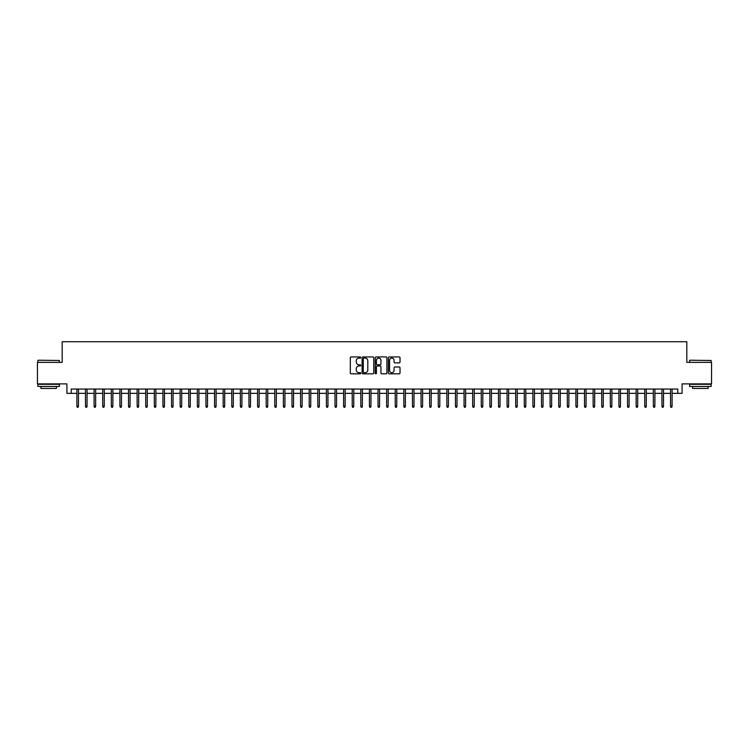 <?xml version="1.0" encoding="UTF-8"?>
<svg xmlns="http://www.w3.org/2000/svg" width="749" height="749" viewBox="0 0 749 749"><rect width="100%" height="100%" fill="white"/><g stroke="black" fill="none" stroke-linecap="round" stroke-linejoin="round"><path stroke-width="1.12" d="M360.737 357.526A0.59 0.59 0 0 0 360.147 356.936L351.169 356.936A0.843 0.843 0 0 0 350.326 357.779L350.326 372.983A0.843 0.843 0 0 0 351.169 373.826L360.147 373.826A0.59 0.59 0 0 0 360.737 373.236A0.59 0.59 0 0 0 360.147 372.646L358.986 372.646A2.706 2.706 0 0 1 356.281 369.94L356.281 368.677A2.706 2.706 0 0 1 358.986 365.971L360.147 365.971A0.59 0.59 0 0 0 360.737 365.381A0.59 0.59 0 0 0 360.147 364.791L358.986 364.791A2.706 2.706 0 0 1 356.281 362.085L356.281 360.821A2.706 2.706 0 0 1 358.986 358.116L360.147 358.116A0.59 0.59 0 0 0 360.737 357.526M399.18 362.891A0.843 0.843 0 0 0 400.022 362.048L400.022 357.779A0.843 0.843 0 0 0 399.18 356.936L389.218 356.936A0.843 0.843 0 0 0 388.375 357.779L388.375 372.983A0.843 0.843 0 0 0 389.218 373.826L399.18 373.826A0.843 0.843 0 0 0 400.022 372.983L400.022 367.825A0.843 0.843 0 0 0 399.18 366.982L394.92 366.982A0.843 0.843 0 0 0 394.068 367.825L394.068 370.381A2.256 2.256 0 0 1 391.811 372.646A2.256 2.256 0 0 1 389.555 370.381L389.555 360.372A2.256 2.256 0 0 1 391.811 358.116A2.256 2.256 0 0 1 394.068 360.372L394.068 362.048A0.843 0.843 0 0 0 394.92 362.891L399.18 362.891M71.221 393.347L71.221 389.04L677.779 389.04L677.779 393.347L682.086 393.347L682.086 383.881L711.55 383.881L711.55 362.366L686.814 362.366L686.814 341.722L62.186 341.722L62.186 362.366L37.45 362.366L37.45 383.881L66.914 383.881L66.914 393.347L76.894 393.347M373.76 357.779A0.843 0.843 0 0 0 372.918 356.936L362.947 356.936A0.843 0.843 0 0 0 362.104 357.779L362.104 372.983A0.843 0.843 0 0 0 362.947 373.826L372.918 373.826A0.843 0.843 0 0 0 373.76 372.983L373.76 357.779M376.082 356.936L386.053 356.936A0.843 0.843 0 0 1 386.896 357.779L386.896 372.983A0.843 0.843 0 0 1 386.053 373.826L381.784 373.826A0.843 0.843 0 0 1 380.941 372.983L380.941 366.813A0.843 0.843 0 0 0 380.099 365.971L377.262 365.971A0.843 0.843 0 0 0 376.419 366.813L376.419 373.236A0.59 0.59 0 0 1 375.829 373.826A0.59 0.59 0 0 1 375.24 373.236L375.24 357.779A0.843 0.843 0 0 1 376.082 356.936M78.448 393.347L85.498 393.347M87.053 393.347L94.102 393.347M95.657 393.347L102.707 393.347M104.261 393.347L111.311 393.347M112.865 393.347L119.915 393.347M121.469 393.347L128.519 393.347M130.073 393.347L137.123 393.347M138.668 393.347L145.727 393.347M147.272 393.347L154.331 393.347M155.876 393.347L162.936 393.347M164.48 393.347L171.54 393.347M173.085 393.347L180.144 393.347M181.689 393.347L188.748 393.347M190.293 393.347L197.352 393.347M198.897 393.347L205.956 393.347M207.501 393.347L214.56 393.347M216.105 393.347L223.165 393.347M224.709 393.347L231.769 393.347M233.314 393.347L240.373 393.347M241.918 393.347L248.968 393.347M250.522 393.347L257.572 393.347M259.126 393.347L266.176 393.347M267.73 393.347L274.78 393.347M276.334 393.347L283.384 393.347M284.938 393.347L291.988 393.347M293.542 393.347L300.592 393.347M302.147 393.347L309.197 393.347M310.751 393.347L317.801 393.347M319.355 393.347L326.405 393.347M327.95 393.347L335.009 393.347M336.554 393.347L343.613 393.347M345.158 393.347L352.217 393.347M353.762 393.347L360.821 393.347M362.366 393.347L369.426 393.347M370.97 393.347L378.03 393.347M379.574 393.347L386.634 393.347M388.179 393.347L395.238 393.347M396.783 393.347L403.842 393.347M405.387 393.347L412.446 393.347M413.991 393.347L421.05 393.347M422.595 393.347L429.645 393.347M431.199 393.347L438.249 393.347M439.803 393.347L446.853 393.347M448.408 393.347L455.458 393.347M457.012 393.347L464.062 393.347M465.616 393.347L472.666 393.347M474.22 393.347L481.27 393.347M482.824 393.347L489.874 393.347M491.428 393.347L498.478 393.347M500.032 393.347L507.082 393.347M508.627 393.347L515.687 393.347M517.231 393.347L524.291 393.347M525.835 393.347L532.895 393.347M534.44 393.347L541.499 393.347M543.044 393.347L550.103 393.347M551.648 393.347L558.707 393.347M560.252 393.347L567.311 393.347M568.856 393.347L575.915 393.347M577.46 393.347L584.52 393.347M586.064 393.347L593.124 393.347M594.669 393.347L601.728 393.347M603.273 393.347L610.332 393.347M611.877 393.347L618.927 393.347M620.481 393.347L627.531 393.347M629.085 393.347L636.135 393.347M637.689 393.347L644.739 393.347M646.293 393.347L653.343 393.347M654.898 393.347L661.947 393.347M663.502 393.347L670.552 393.347M672.106 393.347L677.779 393.347M363.883 358.116A0.59 0.59 0 0 0 363.293 358.705L363.293 372.056A0.59 0.59 0 0 0 363.883 372.646L365.109 372.646A2.706 2.706 0 0 0 367.806 369.94L367.806 360.821A2.706 2.706 0 0 0 365.109 358.116L363.883 358.116M380.941 360.419A2.256 2.256 0 0 0 378.676 358.162A2.256 2.256 0 0 0 376.419 360.419L376.419 363.948A0.843 0.843 0 0 0 377.262 364.791L380.099 364.791A0.843 0.843 0 0 0 380.941 363.948L380.941 360.419M76.894 406.164L77.241 407.278L78.102 407.278L78.448 406.164L76.894 406.164L76.894 389.04M78.448 406.164L78.448 389.04M38.143 360.222L59.386 360.475L38.143 360.222M48.638 386.456L37.881 386.456L37.881 384.312L59.386 384.312L59.386 386.456L48.638 386.456M56.381 386.456L56.381 388.441L40.895 388.441L40.895 386.456M689.866 360.222L711.119 360.475L689.866 360.222M700.362 386.456L689.614 386.456L689.614 384.312L711.119 384.312L711.119 386.456L700.362 386.456M708.105 386.456L708.105 388.441L692.619 388.441L692.619 386.456M85.498 406.164L85.845 407.278L86.706 407.278L87.053 406.164L85.498 406.164L85.498 389.04M87.053 406.164L87.053 389.04M94.102 406.164L94.449 407.278L95.31 407.278L95.657 406.164L94.102 406.164L94.102 389.04M95.657 406.164L95.657 389.04M102.707 406.164L103.053 407.278L103.914 407.278L104.261 406.164L102.707 406.164L102.707 389.04M104.261 406.164L104.261 389.04M111.311 406.164L111.657 407.278L112.519 407.278L112.865 406.164L111.311 406.164L111.311 389.04M112.865 406.164L112.865 389.04M119.915 406.164L120.261 407.278L121.123 407.278L121.469 406.164L119.915 406.164L119.915 389.04M121.469 406.164L121.469 389.04M128.519 406.164L128.865 407.278L129.727 407.278L130.073 406.164L128.519 406.164L128.519 389.04M130.073 406.164L130.073 389.04M137.123 406.164L137.47 407.278L138.331 407.278L138.668 406.164L137.123 406.164L137.123 389.04M138.668 406.164L138.668 389.04M145.727 406.164L146.074 407.278L146.935 407.278L147.272 406.164L145.727 406.164L145.727 389.04M147.272 406.164L147.272 389.04M154.331 406.164L154.678 407.278L155.539 407.278L155.876 406.164L154.331 406.164L154.331 389.04M155.876 406.164L155.876 389.04M162.936 406.164L163.282 407.278L164.143 407.278L164.48 406.164L162.936 406.164L162.936 389.04M164.48 406.164L164.48 389.04M171.54 406.164L171.886 407.278L172.747 407.278L173.085 406.164L171.54 406.164L171.54 389.04M173.085 406.164L173.085 389.04M180.144 406.164L180.49 407.278L181.342 407.278L181.689 406.164L180.144 406.164L180.144 389.04M181.689 406.164L181.689 389.04M188.748 406.164L189.094 407.278L189.946 407.278L190.293 406.164L188.748 406.164L188.748 389.04M190.293 406.164L190.293 389.04M197.352 406.164L197.699 407.278L198.551 407.278L198.897 406.164L197.352 406.164L197.352 389.04M198.897 406.164L198.897 389.04M205.956 406.164L206.293 407.278L207.155 407.278L207.501 406.164L205.956 406.164L205.956 389.04M207.501 406.164L207.501 389.04M214.56 406.164L214.897 407.278L215.759 407.278L216.105 406.164L214.56 406.164L214.56 389.04M216.105 406.164L216.105 389.04M223.165 406.164L223.502 407.278L224.363 407.278L224.709 406.164L223.165 406.164L223.165 389.04M224.709 406.164L224.709 389.04M231.769 406.164L232.106 407.278L232.967 407.278L233.314 406.164L231.769 406.164L231.769 389.04M233.314 406.164L233.314 389.04M240.373 406.164L240.71 407.278L241.571 407.278L241.918 406.164L240.373 406.164L240.373 389.04M241.918 406.164L241.918 389.04M248.968 406.164L249.314 407.278L250.175 407.278L250.522 406.164L248.968 406.164L248.968 389.04M250.522 406.164L250.522 389.04M257.572 406.164L257.918 407.278L258.779 407.278L259.126 406.164L257.572 406.164L257.572 389.04M259.126 406.164L259.126 389.04M266.176 406.164L266.522 407.278L267.384 407.278L267.73 406.164L266.176 406.164L266.176 389.04M267.73 406.164L267.73 389.04M274.78 406.164L275.126 407.278L275.988 407.278L276.334 406.164L274.78 406.164L274.78 389.04M276.334 406.164L276.334 389.04M283.384 406.164L283.731 407.278L284.592 407.278L284.938 406.164L283.384 406.164L283.384 389.04M284.938 406.164L284.938 389.04M291.988 406.164L292.335 407.278L293.196 407.278L293.542 406.164L291.988 406.164L291.988 389.04M293.542 406.164L293.542 389.04M300.592 406.164L300.939 407.278L301.8 407.278L302.147 406.164L300.592 406.164L300.592 389.04M302.147 406.164L302.147 389.04M309.197 406.164L309.543 407.278L310.404 407.278L310.751 406.164L309.197 406.164L309.197 389.04M310.751 406.164L310.751 389.04M317.801 406.164L318.147 407.278L319.008 407.278L319.355 406.164L317.801 406.164L317.801 389.04M319.355 406.164L319.355 389.04M326.405 406.164L326.751 407.278L327.613 407.278L327.95 406.164L326.405 406.164L326.405 389.04M327.95 406.164L327.95 389.04M335.009 406.164L335.355 407.278L336.217 407.278L336.554 406.164L335.009 406.164L335.009 389.04M336.554 406.164L336.554 389.04M343.613 406.164L343.96 407.278L344.821 407.278L345.158 406.164L343.613 406.164L343.613 389.04M345.158 406.164L345.158 389.04M352.217 406.164L352.564 407.278L353.425 407.278L353.762 406.164L352.217 406.164L352.217 389.04M353.762 406.164L353.762 389.04M360.821 406.164L361.168 407.278L362.029 407.278L362.366 406.164L360.821 406.164L360.821 389.04M362.366 406.164L362.366 389.04M369.426 406.164L369.772 407.278L370.624 407.278L370.97 406.164L369.426 406.164L369.426 389.04M370.97 406.164L370.97 389.04M378.03 406.164L378.376 407.278L379.228 407.278L379.574 406.164L378.03 406.164L378.03 389.04M379.574 406.164L379.574 389.04M386.634 406.164L386.971 407.278L387.832 407.278L388.179 406.164L386.634 406.164L386.634 389.04M388.179 406.164L388.179 389.04M395.238 406.164L395.575 407.278L396.436 407.278L396.783 406.164L395.238 406.164L395.238 389.04M396.783 406.164L396.783 389.04M403.842 406.164L404.179 407.278L405.04 407.278L405.387 406.164L403.842 406.164L403.842 389.04M405.387 406.164L405.387 389.04M412.446 406.164L412.783 407.278L413.645 407.278L413.991 406.164L412.446 406.164L412.446 389.04M413.991 406.164L413.991 389.04M421.05 406.164L421.387 407.278L422.249 407.278L422.595 406.164L421.05 406.164L421.05 389.04M422.595 406.164L422.595 389.04M429.645 406.164L429.992 407.278L430.853 407.278L431.199 406.164L429.645 406.164L429.645 389.04M431.199 406.164L431.199 389.04M438.249 406.164L438.596 407.278L439.457 407.278L439.803 406.164L438.249 406.164L438.249 389.04M439.803 406.164L439.803 389.04M446.853 406.164L447.2 407.278L448.061 407.278L448.408 406.164L446.853 406.164L446.853 389.04M448.408 406.164L448.408 389.04M455.458 406.164L455.804 407.278L456.665 407.278L457.012 406.164L455.458 406.164L455.458 389.04M457.012 406.164L457.012 389.04M464.062 406.164L464.408 407.278L465.269 407.278L465.616 406.164L464.062 406.164L464.062 389.04M465.616 406.164L465.616 389.04M472.666 406.164L473.012 407.278L473.874 407.278L474.22 406.164L472.666 406.164L472.666 389.04M474.22 406.164L474.22 389.04M481.27 406.164L481.616 407.278L482.478 407.278L482.824 406.164L481.27 406.164L481.27 389.04M482.824 406.164L482.824 389.04M489.874 406.164L490.221 407.278L491.082 407.278L491.428 406.164L489.874 406.164L489.874 389.04M491.428 406.164L491.428 389.04M498.478 406.164L498.825 407.278L499.686 407.278L500.032 406.164L498.478 406.164L498.478 389.04M500.032 406.164L500.032 389.04M507.082 406.164L507.429 407.278L508.29 407.278L508.627 406.164L507.082 406.164L507.082 389.04M508.627 406.164L508.627 389.04M515.687 406.164L516.033 407.278L516.894 407.278L517.231 406.164L515.687 406.164L515.687 389.04M517.231 406.164L517.231 389.04M524.291 406.164L524.637 407.278L525.498 407.278L525.835 406.164L524.291 406.164L524.291 389.04M525.835 406.164L525.835 389.04M532.895 406.164L533.241 407.278L534.103 407.278L534.44 406.164L532.895 406.164L532.895 389.04M534.44 406.164L534.44 389.04M541.499 406.164L541.845 407.278L542.707 407.278L543.044 406.164L541.499 406.164L541.499 389.04M543.044 406.164L543.044 389.04M550.103 406.164L550.449 407.278L551.301 407.278L551.648 406.164L550.103 406.164L550.103 389.04M551.648 406.164L551.648 389.04M558.707 406.164L559.054 407.278L559.906 407.278L560.252 406.164L558.707 406.164L558.707 389.04M560.252 406.164L560.252 389.04M567.311 406.164L567.658 407.278L568.51 407.278L568.856 406.164L567.311 406.164L567.311 389.04M568.856 406.164L568.856 389.04M575.915 406.164L576.253 407.278L577.114 407.278L577.46 406.164L575.915 406.164L575.915 389.04M577.46 406.164L577.46 389.04M584.52 406.164L584.857 407.278L585.718 407.278L586.064 406.164L584.52 406.164L584.52 389.04M586.064 406.164L586.064 389.04M593.124 406.164L593.461 407.278L594.322 407.278L594.669 406.164L593.124 406.164L593.124 389.04M594.669 406.164L594.669 389.04M601.728 406.164L602.065 407.278L602.926 407.278L603.273 406.164L601.728 406.164L601.728 389.04M603.273 406.164L603.273 389.04M610.332 406.164L610.669 407.278L611.53 407.278L611.877 406.164L610.332 406.164L610.332 389.04M611.877 406.164L611.877 389.04M618.927 406.164L619.273 407.278L620.135 407.278L620.481 406.164L618.927 406.164L618.927 389.04M620.481 406.164L620.481 389.04M627.531 406.164L627.877 407.278L628.739 407.278L629.085 406.164L627.531 406.164L627.531 389.04M629.085 406.164L629.085 389.04M636.135 406.164L636.481 407.278L637.343 407.278L637.689 406.164L636.135 406.164L636.135 389.04M637.689 406.164L637.689 389.04M644.739 406.164L645.086 407.278L645.947 407.278L646.293 406.164L644.739 406.164L644.739 389.04M646.293 406.164L646.293 389.04M653.343 406.164L653.69 407.278L654.551 407.278L654.898 406.164L653.343 406.164L653.343 389.04M654.898 406.164L654.898 389.04M661.947 406.164L662.294 407.278L663.155 407.278L663.502 406.164L661.947 406.164L661.947 389.04M663.502 406.164L663.502 389.04M670.552 406.164L670.898 407.278L671.759 407.278L672.106 406.164L670.552 406.164L670.552 389.04M672.106 406.164L672.106 389.04M37.881 362.366L37.881 360.475M59.386 362.366L59.386 360.475M689.614 362.366L689.614 360.475M711.119 362.366L711.119 360.475"/></g></svg>
